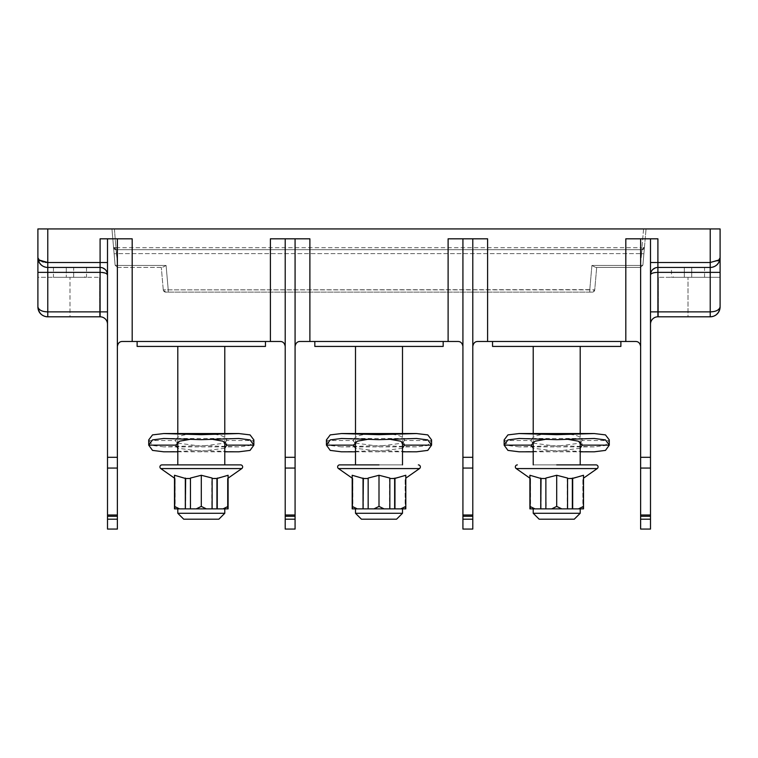 <?xml version="1.0" encoding="UTF-8"?>
<svg xmlns="http://www.w3.org/2000/svg" width="758" height="758" viewBox="0 0 758 758"><rect width="100%" height="100%" fill="white"/><g stroke="black" fill="none" stroke-linecap="round" stroke-linejoin="round"><path stroke-width="0.57" stroke-dasharray="3.79 2.84" d="M227.599 508.874L227.438 478.516L228.101 478.052L228.101 475.266L228.101 478.052L227.438 478.516L227.438 508.874L228.101 508.874L228.101 478.052L228.101 508.874L227.438 508.874L227.438 478.516L228.101 478.165M217.262 478.052L228.101 475.266L228.101 506.41L223.042 508.874L217.262 508.874L217.262 478.052L211.795 478.516L211.795 508.874L212.126 478.052L201.296 475.266L190.457 478.052L190.789 478.516L185.653 478.516L174.492 475.266L174.492 506.41L174.492 478.052L175.145 478.516L174.492 478.165M216.93 478.516L217.262 508.874M216.93 508.874L211.795 508.874L212.126 478.516M212.126 508.874L206.356 508.874L201.296 506.41L201.296 475.266M201.296 506.41L196.237 508.874L190.457 508.874L190.457 478.052L190.789 508.874L185.653 508.874L185.653 478.516M185.653 508.874L185.322 478.052M185.322 508.874L179.551 508.874L174.492 506.41L174.492 508.874L175.145 508.874L175.145 478.516L175.145 508.874L174.492 508.874L174.492 478.052L175.145 478.516L174.984 508.874M190.457 478.516L190.457 508.874M196.237 508.874L206.356 508.874M179.551 508.874L174.492 508.874M228.101 508.874L223.042 508.874M201.296 508.874L177.798 508.874L201.296 508.874M177.798 513.27L224.785 513.27M218.863 519.192L183.72 519.192M161.947 464.891L240.637 464.891M201.296 464.891L177.798 464.891M137.122 346.425L265.461 346.425M201.296 341.488L137.122 341.488L201.296 341.488M117.376 346.425L117.376 238.808L117.376 346.425C117.973 343.137 119.622 341.488 122.313 341.488L280.271 341.488M295.08 346.425C295.686 343.137 297.335 341.488 300.016 341.488L309.889 341.488L309.889 238.808L295.08 238.808L295.08 346.425L295.08 238.808L285.207 238.808L285.207 346.425L285.207 238.808L270.398 238.808L309.889 238.808L270.398 238.808L270.398 341.488M132.186 341.488L132.186 238.808L100.094 238.808L132.186 238.808L117.376 238.808L117.376 529.065L107.503 529.065L107.503 468.056L117.376 468.056M472.793 346.425L472.793 238.808L472.793 346.425C473.39 343.137 475.039 341.488 477.729 341.488L625.814 341.488L625.814 238.808L657.906 238.808L625.814 238.808L640.624 238.808L640.624 468.056L650.497 468.056L650.497 529.065L640.624 529.065L640.624 468.056M309.889 341.488L448.111 341.488L448.111 238.808L487.602 238.808L448.111 238.808L462.92 238.808L462.92 468.056L472.793 468.056L472.793 457.301L462.92 457.301M717.589 260.856L710.227 262.505L710.227 272.378L720.1 272.378L720.1 228.935L37.9 228.935L37.9 257.777L39.227 260.032L39.227 262.505L40.818 264.57M285.207 519.192L285.207 529.065L295.08 529.065L295.08 519.192L285.207 519.192L285.207 468.056L295.08 468.056L295.08 457.301L285.207 457.301L285.207 468.056M285.207 238.808L285.207 457.301M448.111 341.488L457.984 341.488M379 341.488L443.174 341.488L379 341.488M295.08 238.808L295.08 457.301M285.207 515.004L295.08 515.004L295.08 468.056M295.08 515.004L295.08 519.192M625.814 341.488L635.687 341.488M556.704 341.488L620.878 341.488L556.704 341.488M487.602 341.488L487.602 238.808L462.92 238.808M462.92 519.192L462.92 529.065L472.793 529.065L472.793 519.192L462.92 519.192L462.92 468.056M472.793 238.808L472.793 457.301M462.92 515.004L472.793 515.004L472.793 468.056M472.793 515.004L472.793 519.192M710.227 228.935L710.227 262.505L657.906 262.505L657.906 238.808L640.624 238.808M650.497 238.808L650.497 468.056M650.497 262.505L650.497 324.206L650.497 262.505L657.906 262.505L657.906 267.441L655.139 267.972M114.42 228.935L643.58 228.935L111.947 228.935L114.42 228.935L116.059 249.666L114.42 228.935M646.053 228.935L643.58 228.935L646.053 228.935L642.888 265.186L646.053 228.935L644.442 247.411L642.149 247.705L644.442 247.411L641.979 249.666L641.941 247.695L641.979 249.666A2.464 2.464 5 0 0 644.442 247.411L646.053 228.935L644.442 247.411L641.979 249.666L116.021 249.666L113.558 247.411L115.851 247.705L116.021 249.666L641.969 249.666A2.464 2.464 5 0 0 644.442 247.411A2.464 2.464 0 0 1 641.979 249.666L641.42 253.617L643.874 253.835L644.452 247.203M720.1 272.378L720.1 306.933L720.1 277.314L688.018 277.314L720.1 277.314L720.1 306.933A9.873 9.873 0 0 1 710.227 316.806L658.399 316.806L688.018 316.806L688.018 277.314L658.399 277.314L688.018 277.314L688.018 316.806L711.336 316.74A9.873 9.873 0 0 0 712.435 316.55L713.515 316.238M720.1 257.777L718.774 260.032M717.144 264.608L718.774 262.505A4.936 3.231 30 0 0 718.792 262.486L719.579 260.761M711.326 267.375L712.416 267.195A9.873 9.873 0 0 1 711.326 267.375A9.873 9.873 0 0 0 712.416 267.195M710.227 267.441L657.906 267.441L657.906 272.378C653.69 272.444 651.226 273.268 650.497 274.841A7.4 7.4 0 0 1 657.906 267.441L657.186 267.47M652.752 269.526L652.098 270.246M651.539 271.061L650.563 273.846M704.552 277.314L704.552 267.441L671.474 267.441L691.713 267.441L671.474 267.441L671.474 277.314L704.552 277.314L671.474 277.314M650.497 324.206A7.4 7.4 0 0 1 657.906 316.806L710.227 316.806L710.227 311.87C715.931 311.718 719.219 310.069 720.1 306.933L720.015 308.203M650.563 273.894L650.743 272.975M651.037 272.075L651.435 271.231M653.207 269.118L653.936 268.588M718.11 263.519A9.873 9.873 0 0 0 718.66 262.704A9.873 9.873 0 0 1 718.11 263.519A9.873 9.873 0 0 0 718.774 262.505L716.945 264.798M673.208 277.314L672.716 277.314L673.208 277.314M717.21 313.907A9.873 9.873 0 0 0 717.39 313.717L718.167 312.798M715.571 315.233L716.518 314.542M718.83 311.775L719.342 310.723M719.37 310.647L719.768 309.454M658.399 316.806L658.399 277.314L658.399 316.806M107.437 273.846L107.503 324.206L107.503 274.841A7.4 7.4 0 0 0 100.094 267.441L47.773 267.441L47.773 228.935M117.376 238.808L107.503 238.808L107.503 468.056M107.503 238.808L100.094 238.808L100.094 262.505L47.773 262.505M42.476 265.897L43.471 266.456M45.584 267.195L46.674 267.375A9.873 9.873 0 0 1 45.584 267.195M106.338 273.515L100.103 272.378L100.094 267.441L47.773 267.441A9.873 9.873 0 0 1 39.227 262.505L41.112 264.855M45.243 262.334L43.424 261.993M41.946 261.548L40.506 260.904M44.523 316.257L45.565 316.55A9.873 9.873 0 0 0 46.674 316.74L47.773 316.806L47.773 311.87C42.078 311.718 38.781 310.079 37.9 306.933L37.9 277.314L69.982 277.314L37.9 277.314L37.9 306.933L37.9 272.378L47.773 272.378L47.773 267.441A9.873 9.873 0 0 1 39.227 262.505L39.217 262.495M39.388 262.77A9.873 9.873 0 0 0 39.89 263.519M100.141 267.441L101.032 267.498M101.61 267.593L102.861 267.972M105.248 269.526L105.902 270.246M106.461 271.061L106.906 271.933M107.437 273.894L107.257 272.975M106.963 272.075L106.565 271.231M105.978 270.35L105.011 269.298M104.793 269.118L104.064 268.588M103.23 268.133L102.15 267.726M37.957 258.743L38.052 259.35M107.503 311.87L100.094 311.87L100.094 316.806L47.773 316.806A9.873 9.873 0 0 1 37.9 306.933L37.985 308.203M38.222 309.444L38.62 310.638M38.734 310.903L39.16 311.746M41.519 314.57A9.873 9.873 0 0 1 39.17 311.775L39.833 312.798M39.89 312.874L40.61 313.717M40.761 313.878L41.472 314.532M41.557 314.598L42.42 315.224M43.424 315.792L44.476 316.238A9.873 9.873 0 0 1 42.135 315.034M47.773 316.806L69.982 316.806L69.982 277.314L99.601 277.314L69.982 277.314L69.982 316.806M84.792 277.314L85.284 277.314L84.792 277.314M73.687 277.314L53.448 277.314L86.526 277.314L73.687 277.314L73.687 267.441L86.526 267.441L73.687 267.441L73.687 277.314M99.601 316.806L99.601 277.314L99.601 316.806M66.287 267.441L53.448 267.441L66.287 267.441L66.287 277.314L66.287 267.441M641.941 249.666L641.941 247.695L641.941 249.666M113.861 248.397A2.464 2.464 -5 0 1 113.558 247.411A2.464 2.464 0 0 0 116.021 249.666L641.969 249.666L116.031 249.666L113.861 248.397A2.464 2.464 -5 0 0 116.021 249.666L116.58 253.617L641.42 253.617L116.58 253.617L117.623 267.441L117.623 265.461L115.112 265.186L114.126 253.835L115.112 265.186L117.623 265.461L115.851 247.705L113.558 247.411L111.947 228.935L114.126 253.835L113.558 247.411L116.021 249.666L641.979 249.666L644.139 248.397M116.021 249.666C114.648 249.467 113.833 248.719 113.558 247.421L114.126 253.835L116.58 253.617L114.126 253.835L115.112 265.186L117.575 267.441L117.405 265.48L117.575 267.441L162.297 267.441L117.585 267.441L115.112 265.186L113.548 247.203M640.595 265.48L642.888 265.186L640.425 267.441L640.595 265.48L640.425 267.441L595.703 267.441L640.415 267.441L642.888 265.186L640.595 265.48M640.377 267.441L640.377 265.461L640.377 267.441M591.913 265.461L595.703 267.441L591.913 265.461L640.377 265.461L591.913 265.461L589.79 289.651L594.727 289.869L163.273 289.869L589.79 289.651L591.913 265.461M641.42 253.617L643.874 253.835L642.888 265.186L644.442 247.421C644.167 248.719 643.352 249.467 641.979 249.666L640.377 265.461L641.42 253.617M166.087 265.461L162.297 267.441L166.087 265.461L117.623 265.461L166.087 265.461L168.21 289.651L166.087 265.461M163.273 289.869L161.312 267.441L163.273 289.869L165.727 292.124L168.21 292.124L165.727 292.124A2.464 2.464 -90 0 1 163.273 289.869L165.727 292.124A2.464 2.464 0 0 1 163.273 289.869M168.21 292.124L592.273 292.124L168.21 292.124L168.21 289.651L168.21 292.124M592.273 292.124A2.464 2.464 90 0 0 594.727 289.869L596.688 267.441L594.727 289.869L592.273 292.124A2.464 2.464 0 0 0 594.727 289.869L592.273 292.124A2.464 2.464 0 0 0 594.727 289.869M492.539 346.425L620.878 346.425M533.215 464.891L580.202 464.891L533.215 464.891M572.678 478.052L583.508 475.266L583.508 506.41L583.508 478.052L582.855 478.516L583.508 478.052L583.508 508.874L583.508 506.41L578.449 508.874L572.678 508.874L572.678 478.052L567.211 478.516L567.211 508.874L567.543 478.052L556.704 475.266L545.874 478.052L546.205 478.516L541.07 478.516L529.899 475.266L529.899 506.41L529.899 478.052L530.562 478.516L529.899 478.165M583.016 508.874L583.508 508.874L582.855 508.874L582.855 478.516L583.016 508.874L582.855 478.516L583.508 478.165M572.347 478.516L572.678 508.874M572.347 508.874L567.211 508.874L567.543 478.516M567.543 508.874L561.763 508.874L556.704 506.41L556.704 475.266M556.704 506.41L551.644 508.874L545.874 508.874L545.874 478.052L546.205 508.874L541.07 508.874L541.07 478.516M541.07 508.874L540.738 478.052M540.738 508.874L534.959 508.874L529.899 506.41L529.899 508.874L530.562 508.874L530.562 478.516L530.562 508.874L529.899 508.874L529.899 478.052L530.562 478.516L530.401 508.874M545.874 478.516L545.874 508.874M551.644 508.874L561.763 508.874M534.959 508.874L529.899 508.874M583.508 508.874L578.449 508.874M556.704 508.874L580.202 508.874L556.704 508.874M533.215 513.27L580.202 513.27M574.28 519.192L539.137 519.192M314.826 346.425L443.174 346.425M355.502 464.891L402.498 464.891L355.502 464.891M394.965 478.052L405.805 475.266L405.805 506.41L405.805 478.052L405.142 478.516L405.805 478.052L405.805 508.874L405.805 506.41L400.745 508.874L394.965 508.874L394.965 478.052L389.508 478.516L389.508 508.874L389.839 478.052L379 475.266L368.161 478.052L368.492 478.516L363.366 478.516L352.195 475.266L352.195 506.41L352.195 478.052L352.858 478.516L352.195 478.165M405.312 508.874L405.805 508.874L405.142 508.874L405.142 478.516L405.312 508.874L405.142 478.516L405.805 478.165M394.634 478.516L394.965 508.874M394.634 508.874L389.508 508.874L389.839 478.516M389.839 508.874L384.06 508.874L379 506.41L379 475.266M379 506.41L373.94 508.874L368.161 508.874L368.161 478.052L368.492 508.874L363.366 508.874L363.366 478.516M363.366 508.874L363.035 478.052M363.035 508.874L357.255 508.874L352.195 506.41L352.195 508.874L352.858 508.874L352.858 478.516L352.858 508.874L352.195 508.874L352.195 478.052L352.858 478.516L352.688 508.874M368.161 478.516L368.161 508.874M373.94 508.874L384.06 508.874M357.255 508.874L352.195 508.874M405.805 508.874L400.745 508.874M379 508.874L402.498 508.874L379 508.874M355.502 513.27L402.498 513.27M396.576 519.192L361.424 519.192M189.396 439.469L213.188 439.469M224.785 448.253L201.296 451.19L177.798 448.253M177.798 443.127L201.296 446.225L224.785 443.127M225.486 442.577L226.718 439.896L226.718 445.145M238.798 446.879L201.296 445.628L163.785 446.879L238.798 446.879L249.752 445.514L253.835 440.521L226.651 440.521C226.026 435.679 217.574 433.557 201.296 434.144C185.009 433.557 176.557 435.679 175.932 440.521L177.097 442.577M163.785 451.815L201.296 450.631L238.798 451.815M253.835 440.521L253.864 439.896M148.72 439.896L148.748 440.521L175.932 440.521L175.875 439.896L175.875 445.145M163.785 446.879L152.832 445.514L148.748 440.521M367.099 439.469L390.901 439.469M402.498 448.253L379 451.19L355.502 448.253M355.502 443.127L379 446.225L402.498 443.127M403.199 442.577L404.421 439.896L404.421 445.145M416.512 446.879L379 445.628L341.488 446.879L416.512 446.879L427.465 445.514L431.539 440.521L404.365 440.521C403.739 435.679 395.288 433.557 379 434.144C362.712 433.557 354.261 435.679 353.635 440.521L354.801 442.577M341.488 451.815L379 450.631L416.512 451.815M431.539 440.521L431.567 439.896M326.433 439.896L326.461 440.521L353.635 440.521L353.579 439.896L353.579 445.145M341.488 446.879L330.535 445.514L326.461 440.521M544.812 439.469L568.604 439.469M580.202 448.253L556.704 451.19L533.215 448.253M533.215 443.127L556.704 446.225L580.202 443.127M580.903 442.577L582.125 439.896L582.125 445.145M594.215 446.879L556.704 445.628L519.202 446.879L594.215 446.879L605.168 445.514L609.252 440.521L582.068 440.521C581.443 435.679 572.991 433.557 556.704 434.144C540.426 433.557 531.964 435.679 531.349 440.521L532.514 442.577M519.202 451.815L556.704 450.631L594.215 451.815M609.252 440.521L609.28 439.896M504.136 439.896L504.165 440.521L531.349 440.521L531.282 439.896L531.282 445.145M519.202 446.879L508.248 445.514L504.165 440.521M160.791 468.577L241.793 468.577M295.08 516.274L285.207 516.274M472.793 516.274L462.92 516.274M650.497 457.301L640.624 457.301M640.624 515.004L650.497 515.004M650.497 516.274L640.624 516.274M650.497 519.192L640.624 519.192M650.497 311.87L710.227 311.87L710.227 272.378L657.906 272.378L657.906 285.501M657.906 316.806L657.906 298.785M691.713 277.314L691.713 267.441L691.713 277.314M684.313 277.314L684.313 267.441L684.313 277.314M107.503 515.004L117.376 515.004M117.376 516.274L107.503 516.274M117.376 519.192L107.503 519.192M117.376 457.301L107.503 457.301M107.503 262.505L100.094 262.505L100.094 267.441M100.094 272.378L100.094 311.87L47.773 311.87L47.773 272.378L100.094 272.378M643.58 228.935L641.941 247.695L643.58 228.935M116.059 247.695L641.941 247.695L116.059 247.695M113.558 247.411L111.947 228.935L113.558 247.411M640.415 267.441L595.703 267.441M117.585 267.441L162.297 267.441M589.79 292.124L589.79 289.651L589.79 292.124M516.207 468.577L597.209 468.577M338.494 468.577L419.506 468.577M224.785 433.548L224.785 442.047M177.798 433.548L177.798 442.047M657.034 267.489L656.456 267.583M655.045 268.01L653.747 268.72M653.301 269.043L651.719 270.777M710.312 316.797L711.563 316.711M712.359 316.569L714.102 316.01M715.827 315.063L716.471 314.579M718.451 312.391L719.418 310.534M719.778 309.425L720.1 306.933M673.701 277.314L673.208 276.822L672.716 277.314M106.281 270.777L104.699 269.043M104.253 268.72L101.553 267.583M84.299 277.314L84.792 276.822L85.284 277.314M86.526 267.441L86.526 277.314M53.448 267.441L53.448 277.314M533.215 433.548L533.215 442.047M580.202 433.548L580.202 442.047M355.502 433.548L355.502 442.047M402.498 433.548L402.498 442.047M163.785 438.484L238.798 438.484M177.798 451.815L224.785 451.815M341.488 438.484L416.512 438.484M355.502 451.815L402.498 451.815M519.202 438.484L594.215 438.484M533.215 451.815L580.202 451.815"/><path stroke-width="1.14" d="M217.262 478.052L217.262 508.874L223.042 508.874L228.101 506.41L228.101 508.874L228.101 475.266L216.93 478.516L216.93 508.874L212.126 508.874L212.126 478.052L201.296 475.266L190.457 478.052L190.457 508.874L196.237 508.874L201.296 506.41L201.296 475.266M174.492 478.165L160.791 468.577A2.028 2.028 0 0 1 161.947 464.891L240.637 464.891A2.028 2.028 0 0 1 241.793 468.577L228.101 478.165M174.492 508.874L174.492 506.41L179.551 508.874L174.492 508.874L174.492 475.266L185.653 478.516L190.457 478.516M212.126 478.516L216.93 478.516M179.551 508.874L185.322 508.874L185.322 478.052M185.653 478.516L185.322 508.874M185.653 508.874L190.457 508.874M201.296 506.41L206.356 508.874L196.237 508.874M206.356 508.874L212.126 508.874M223.042 508.874L228.101 508.874M224.785 508.874L224.785 513.27L177.798 513.27L177.798 508.874M177.798 513.27L183.72 519.192L218.863 519.192L224.785 513.27M201.296 464.891L177.798 464.891L177.798 442.047M265.461 341.488L265.461 346.425L137.122 346.425L137.122 341.488M280.271 341.488C282.961 341.488 284.61 343.137 285.207 346.425C284.61 343.137 282.961 341.488 280.271 341.488L122.313 341.488C119.622 341.488 117.973 343.137 117.376 346.425M270.398 341.488L270.398 238.808L285.207 238.808L285.207 468.056L295.08 468.056L295.08 519.192L285.207 519.192L285.207 516.274L295.08 516.274M47.782 316.806C42.078 316.512 38.791 313.225 37.9 306.933L37.9 228.935L720.1 228.935L720.1 306.933C719.219 313.215 715.931 316.503 710.227 316.806L657.906 316.806A7.4 7.4 0 0 0 650.497 324.206A7.4 7.4 0 0 1 657.906 316.806L657.906 311.87L650.497 311.87M635.687 341.488C638.378 341.488 640.027 343.137 640.624 346.425C640.027 343.137 638.378 341.488 635.687 341.488L477.729 341.488C475.039 341.488 473.39 343.137 472.793 346.425M457.984 341.488C460.665 341.488 462.314 343.137 462.92 346.425C462.314 343.137 460.665 341.488 457.984 341.488L300.016 341.488C297.335 341.488 295.686 343.137 295.08 346.425M117.376 238.808L107.503 238.808L107.503 457.301L117.376 457.301L117.376 238.808L132.186 238.808L132.186 341.488M117.376 519.192L107.503 519.192L107.503 529.065L117.376 529.065L117.376 457.301M285.207 516.274L285.207 468.056M295.08 519.192L295.08 529.065L285.207 529.065L285.207 519.192M285.207 457.301L295.08 457.301L295.08 238.808L309.889 238.808L309.889 341.488M295.08 238.808L285.207 238.808M295.08 457.301L295.08 468.056M448.111 341.488L448.111 238.808L487.602 238.808L487.602 341.488M462.92 515.004L472.793 515.004L472.793 529.065L462.92 529.065L462.92 238.808M462.92 457.301L472.793 457.301L472.793 238.808M472.793 515.004L472.793 457.301M625.814 341.488L625.814 238.808L657.906 238.808L657.897 267.451L710.227 267.441L657.906 267.441A7.4 7.4 0 0 0 650.497 274.841L650.563 273.894M640.624 515.004L650.497 515.004L650.497 529.065L640.624 529.065L640.624 238.808M650.497 515.004L650.497 238.808M711.326 267.375A9.873 9.873 0 0 1 710.227 267.441L710.227 262.505L718.774 260.032L720.1 257.777L718.774 262.505C716.642 265.774 713.79 267.413 710.227 267.441L711.326 267.375A9.873 9.873 0 0 1 710.227 267.441L704.552 267.441M718.774 260.032A4.936 3.231 30 0 1 718.792 262.486L718.774 262.505A4.936 3.231 -150 0 0 718.774 260.032L717.589 260.856M650.563 273.846L650.497 274.841C651.037 273.316 653.51 272.492 657.897 272.378L710.227 272.378L710.227 267.441A9.873 9.873 0 0 0 718.11 263.519A9.873 9.873 0 0 1 712.416 267.195L714.529 266.456M714.879 266.276L716.462 265.215M716.528 265.167L717.144 264.608M655.139 267.972L652.752 269.526M652.098 270.246L651.539 271.061M671.474 267.441L657.906 267.441L657.906 311.87L710.227 311.87C715.922 311.718 719.219 310.079 720.1 306.933A9.873 9.873 0 0 1 717.39 313.717L716.518 314.542M650.743 272.975L651.037 272.075M651.435 271.231L651.814 270.625M651.946 270.454L652.534 269.744M653.936 268.588L654.524 268.256M654.732 268.152L655.566 267.82M656.39 267.593L657.186 267.47M718.641 262.723L718.774 262.505A9.873 9.873 0 0 1 718.66 262.704A9.873 9.873 0 0 0 718.774 262.505L716.983 264.769M720.1 272.378L710.227 272.378L710.227 316.806A9.873 9.873 0 0 0 711.336 316.74L712.435 316.55A9.873 9.873 0 0 0 717.21 313.907M713.515 316.238L714.131 316.001M714.567 315.792L715.571 315.233M718.167 312.798L718.83 311.775M719.768 309.454L720.015 308.203M719.579 260.761L720.1 257.777M39.16 311.746L39.16 311.765A9.873 9.873 0 0 1 37.9 306.933C38.781 310.069 42.069 311.718 47.773 311.87L47.773 272.378L37.9 272.378L37.9 257.777L39.227 260.032L47.773 262.505L45.243 262.334M107.437 273.846L107.503 274.841A7.4 7.4 0 0 0 100.094 267.441L47.773 267.441C44.21 267.413 41.358 265.774 39.227 262.505L39.227 262.505A4.936 3.231 -30 0 1 39.227 260.032L40.506 260.904M47.773 267.441L100.094 267.441L100.094 272.378L47.773 272.378L47.773 267.441A9.873 9.873 0 0 1 46.674 267.375L47.773 267.441L47.773 228.935M107.503 457.301L107.503 468.056L117.376 468.056M107.503 519.192L107.503 468.056M100.094 267.441L100.094 238.808L107.503 238.808M40.818 264.57L41.415 265.12M41.538 265.215L42.476 265.897M43.471 266.456L45.584 267.195A9.873 9.873 0 0 1 39.89 263.519M43.424 261.993L41.946 261.548M38.052 259.35L39.217 262.495A9.873 9.873 0 0 0 39.388 262.77M41.065 264.817L39.227 262.505L37.957 258.743M101.032 267.498L102.15 267.726M102.861 267.972L105.248 269.526M105.902 270.246L106.461 271.061M106.906 271.933L107.229 272.861M106.338 273.515L107.503 274.803C106.774 273.268 104.31 272.444 100.094 272.378L100.094 311.87L47.773 311.87L47.773 316.806L99.601 316.806L69.982 316.806M107.503 324.206A7.4 7.4 0 0 0 100.094 316.806A7.4 7.4 0 0 1 107.503 324.206A7.4 7.4 0 0 0 100.094 316.806L47.773 316.806A9.873 9.873 0 0 1 46.674 316.74L45.565 316.55A9.873 9.873 0 0 1 44.485 316.238L44.523 316.257M107.503 274.832L107.437 273.894M107.257 272.975L106.963 272.075M106.565 271.231L106.186 270.625M104.064 268.588L103.476 268.256M37.985 308.203L38.222 309.444M42.42 315.224L43.31 315.735M41.519 314.57A9.873 9.873 0 0 0 42.135 315.034M620.878 341.488L620.878 346.425L492.539 346.425L492.539 341.488M556.704 464.891L596.053 464.891L556.704 464.891M583.508 478.165L597.209 468.577A2.028 2.028 0 0 0 596.053 464.891M529.899 478.165L516.207 468.577A2.028 2.028 0 0 1 517.363 464.891M572.678 478.052L572.678 508.874L578.449 508.874L583.508 506.41L583.508 508.874L583.508 475.266L572.347 478.516L572.347 508.874L567.543 508.874L567.543 478.052L556.704 475.266L545.874 478.052L545.874 508.874L551.644 508.874L556.704 506.41L556.704 475.266M529.899 508.874L529.899 506.41L534.959 508.874L529.899 508.874L529.899 475.266L541.07 478.516L545.874 478.516M567.543 478.516L572.347 478.516M534.959 508.874L540.738 508.874L540.738 478.052M541.07 478.516L540.738 508.874M541.07 508.874L545.874 508.874M556.704 506.41L561.763 508.874L551.644 508.874M561.763 508.874L567.543 508.874M578.449 508.874L583.508 508.874M580.202 508.874L580.202 513.27L533.215 513.27L533.215 508.874M533.215 513.27L539.137 519.192L574.28 519.192L580.202 513.27M443.174 341.488L443.174 346.425L314.826 346.425L314.826 341.488M379 464.891L339.66 464.891L379 464.891M405.805 478.165L419.506 468.577A2.028 2.028 0 0 0 418.34 464.891M352.195 478.165L338.494 468.577A2.028 2.028 0 0 1 339.66 464.891M394.965 478.052L394.965 508.874L400.745 508.874L405.805 506.41L405.805 508.874L405.805 475.266L394.634 478.516L394.634 508.874L389.839 508.874L389.839 478.052L379 475.266L368.161 478.052L368.161 508.874L373.94 508.874L379 506.41L379 475.266M352.195 508.874L352.195 506.41L357.255 508.874L352.195 508.874L352.195 475.266L363.366 478.516L368.161 478.516M389.839 478.516L394.634 478.516M357.255 508.874L363.035 508.874L363.035 478.052M363.366 478.516L363.035 508.874M363.366 508.874L368.161 508.874M379 506.41L384.06 508.874L373.94 508.874M384.06 508.874L389.839 508.874M400.745 508.874L405.805 508.874M402.498 508.874L402.498 513.27L355.502 513.27L355.502 508.874M355.502 513.27L361.424 519.192L396.576 519.192L402.498 513.27M213.188 439.469L223.06 441.194L226.718 445.145L224.785 448.253M177.798 448.253L175.875 445.145L179.523 441.194L189.396 439.469M224.785 451.815L238.798 451.815L250.064 450.394L253.864 445.145L250.064 439.905L238.798 438.484L201.296 439.668L163.785 438.484L152.519 439.905L148.72 445.145L152.519 450.394L163.785 451.815L177.798 451.815M224.785 443.127L225.486 442.577M226.718 445.145L253.864 445.145L253.864 439.896L250.055 434.893L238.798 433.548L201.296 434.675L163.785 433.548L152.529 434.893L148.72 439.896L148.72 445.145L175.875 445.145M177.097 442.577L177.798 443.127M390.901 439.469L400.764 441.194L404.421 445.145L402.498 448.253M355.502 448.253L353.579 445.145L357.236 441.194L367.099 439.469M402.498 451.815L416.512 451.815L427.777 450.394L431.567 445.145L427.777 439.905L416.512 438.484L379 439.668L341.488 438.484L330.223 439.905L326.433 445.145L330.223 450.394L341.488 451.815L355.502 451.815M402.498 443.127L403.199 442.577M404.421 445.145L431.567 445.145L431.567 439.896L427.768 434.893L416.512 433.548L379 434.675L341.488 433.548L330.232 434.893L326.433 439.896L326.433 445.145L353.579 445.145M354.801 442.577L355.502 443.127M568.604 439.469L578.477 441.194L582.125 445.145L580.202 448.253M533.215 448.253L531.282 445.145L534.94 441.194L544.812 439.469M580.202 451.815L594.215 451.815L605.481 450.394L609.28 445.145L605.481 439.905L594.215 438.484L556.704 439.668L519.202 438.484L507.936 439.905L504.136 445.145L507.936 450.394L519.202 451.815L533.215 451.815M580.202 443.127L580.903 442.577M582.125 445.145L609.28 445.145L609.28 439.896L605.471 434.893L594.215 433.548L556.704 434.675L519.202 433.548L507.945 434.893L504.136 439.896L504.136 445.145L531.282 445.145M532.514 442.577L533.215 443.127M160.791 468.577L241.793 468.577M107.503 262.505L47.773 262.505M710.227 228.935L710.227 262.505L650.497 262.505M285.207 515.004L295.08 515.004M472.793 519.192L462.92 519.192M462.92 516.274L472.793 516.274M462.92 468.056L472.793 468.056M650.497 519.192L640.624 519.192M640.624 516.274L650.497 516.274M640.624 468.056L650.497 468.056M640.624 457.301L650.497 457.301M657.906 298.785L657.906 285.501M718.11 263.519A9.873 9.873 0 0 1 712.416 267.195M107.503 516.274L117.376 516.274M107.503 515.004L117.376 515.004M107.503 311.87L100.094 311.87L100.094 316.806M516.207 468.577L597.209 468.577M338.494 468.577L419.506 468.577M224.785 346.425L224.785 433.548M224.785 442.047L224.785 464.891M177.798 346.425L177.798 433.548M657.859 267.441L657.034 267.489M656.456 267.583L655.045 268.01M651.719 270.777L650.838 272.624M650.771 272.861L650.497 274.832M711.563 316.711L712.359 316.569M714.102 316.01L715.827 315.063M716.471 314.579L718.451 312.391M719.418 310.534L719.778 309.425M107.172 272.643L106.281 270.777M37.9 306.933C38.137 315.679 46.522 316.986 47.678 316.797M533.215 346.425L533.215 433.548M533.215 442.047L533.215 464.891M580.202 346.425L580.202 433.548M580.202 442.047L580.202 464.891M355.502 346.425L355.502 433.548M355.502 442.047L355.502 464.891M402.498 346.425L402.498 433.548M402.498 442.047L402.498 464.891M163.785 433.548L238.798 433.548M341.488 433.548L416.512 433.548M519.202 433.548L594.215 433.548"/></g></svg>
